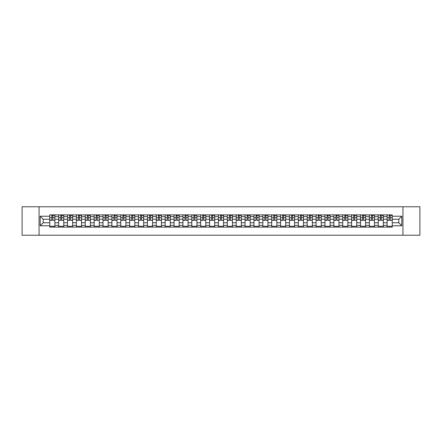 <?xml version="1.0" encoding="UTF-8"?>
<svg xmlns="http://www.w3.org/2000/svg" width="442" height="442" viewBox="0 0 442 442"><rect width="100%" height="100%" fill="white"/><g stroke="black" fill="none" stroke-linecap="round" stroke-linejoin="round"><path stroke-width="0.66" d="M402.938 235.227L419.9 235.227L419.9 206.773L22.1 206.773L22.1 235.227L402.938 235.227L402.938 206.773M58.637 227.116L58.637 216.619L54.88 216.619L54.88 227.116M54.88 216.619L54.88 214.884M58.637 216.619L58.637 214.884M63.759 214.884L63.759 227.116M67.516 227.116L67.516 214.884M72.637 214.884L72.637 227.116M76.394 227.116L76.394 214.884M81.516 214.884L81.516 227.116M85.267 227.116L85.267 214.884M90.395 214.884L90.395 227.116M94.146 227.116L94.146 214.884M99.268 214.884L99.268 227.116M103.025 227.116L103.025 214.884M108.146 214.884L108.146 227.116M111.903 227.116L111.903 214.884M117.025 214.884L117.025 227.116M120.782 227.116L120.782 214.884M125.904 214.884L125.904 227.116M129.661 227.116L129.661 214.884M134.782 214.884L134.782 227.116M138.539 227.116L138.539 214.884M143.661 214.884L143.661 227.116M147.418 227.116L147.418 214.884M152.54 214.884L152.54 227.116M156.291 227.116L156.291 214.884M161.413 214.884L161.413 227.116M165.17 227.116L165.17 214.884M170.292 214.884L170.292 227.116M174.049 227.116L174.049 214.884M179.17 214.884L179.17 227.116M182.927 227.116L182.927 214.884M188.049 214.884L188.049 227.116M191.806 227.116L191.806 214.884M196.928 214.884L196.928 227.116M200.685 227.116L200.685 214.884M205.806 214.884L205.806 227.116M209.563 227.116L209.563 214.884M214.685 214.884L214.685 227.116M218.436 227.116L218.436 214.884M223.564 214.884L223.564 227.116M227.315 227.116L227.315 214.884M232.437 214.884L232.437 227.116M236.194 227.116L236.194 214.884M241.315 214.884L241.315 227.116M245.072 227.116L245.072 214.884M250.194 214.884L250.194 227.116M253.951 227.116L253.951 214.884M259.073 214.884L259.073 227.116M262.83 227.116L262.83 214.884M267.951 214.884L267.951 227.116M271.708 227.116L271.708 214.884M276.83 214.884L276.83 227.116M280.587 227.116L280.587 214.884M285.709 214.884L285.709 227.116M289.46 227.116L289.46 214.884M294.582 214.884L294.582 227.116M298.339 227.116L298.339 214.884M303.461 214.884L303.461 227.116M307.218 227.116L307.218 214.884M312.339 214.884L312.339 227.116M316.096 227.116L316.096 214.884M321.218 214.884L321.218 227.116M324.975 227.116L324.975 214.884M330.097 214.884L330.097 227.116M333.854 227.116L333.854 214.884M338.975 214.884L338.975 227.116M342.732 227.116L342.732 214.884M347.854 214.884L347.854 227.116M351.605 227.116L351.605 214.884M356.733 214.884L356.733 227.116M360.484 227.116L360.484 214.884M365.606 214.884L365.606 227.116M369.363 227.116L369.363 214.884M374.484 214.884L374.484 227.116M378.242 227.116L378.242 214.884M383.363 214.884L383.363 227.116M387.12 227.116L387.12 214.884M387.12 222.762L383.363 222.762M378.242 222.762L374.484 222.762M369.363 222.762L365.606 222.762M360.484 222.762L356.733 222.762M351.605 222.762L347.854 222.762M342.732 222.762L338.975 222.762M333.854 222.762L330.097 222.762M324.975 222.762L321.218 222.762M316.096 222.762L312.339 222.762M307.218 222.762L303.461 222.762M298.339 222.762L294.582 222.762M289.46 222.762L285.709 222.762M280.587 222.762L276.83 222.762M271.708 222.762L267.951 222.762M262.83 222.762L259.073 222.762M253.951 222.762L250.194 222.762M245.072 222.762L241.315 222.762M236.194 222.762L232.437 222.762M227.315 222.762L223.564 222.762M218.436 222.762L214.685 222.762M209.563 222.762L205.806 222.762M200.685 222.762L196.928 222.762M191.806 222.762L188.049 222.762M182.927 222.762L179.17 222.762M174.049 222.762L170.292 222.762M165.17 222.762L161.413 222.762M156.291 222.762L152.54 222.762M147.418 222.762L143.661 222.762M138.539 222.762L134.782 222.762M129.661 222.762L125.904 222.762M120.782 222.762L117.025 222.762M111.903 222.762L108.146 222.762M103.025 222.762L99.268 222.762M94.146 222.762L90.395 222.762M85.267 222.762L81.516 222.762M76.394 222.762L72.637 222.762M67.516 222.762L63.759 222.762M58.637 222.762L54.88 222.762M387.12 219.238L383.363 219.238M378.242 219.238L374.484 219.238M369.363 219.238L365.606 219.238M360.484 219.238L356.733 219.238M351.605 219.238L347.854 219.238M342.732 219.238L338.975 219.238M333.854 219.238L330.097 219.238M324.975 219.238L321.218 219.238M316.096 219.238L312.339 219.238M307.218 219.238L303.461 219.238M298.339 219.238L294.582 219.238M289.46 219.238L285.709 219.238M280.587 219.238L276.83 219.238M271.708 219.238L267.951 219.238M262.83 219.238L259.073 219.238M253.951 219.238L250.194 219.238M245.072 219.238L241.315 219.238M236.194 219.238L232.437 219.238M227.315 219.238L223.564 219.238M218.436 219.238L214.685 219.238M209.563 219.238L205.806 219.238M200.685 219.238L196.928 219.238M191.806 219.238L188.049 219.238M182.927 219.238L179.17 219.238M174.049 219.238L170.292 219.238M165.17 219.238L161.413 219.238M156.291 219.238L152.54 219.238M147.418 219.238L143.661 219.238M138.539 219.238L134.782 219.238M129.661 219.238L125.904 219.238M120.782 219.238L117.025 219.238M111.903 219.238L108.146 219.238M103.025 219.238L99.268 219.238M94.146 219.238L90.395 219.238M85.267 219.238L81.516 219.238M76.394 219.238L72.637 219.238M67.516 219.238L63.759 219.238M58.637 219.238L54.88 219.238M43.211 222.762L49.758 222.762L49.758 219.238L43.211 219.238L43.211 222.762L40.2 225.779L40.2 216.221L49.758 216.221L49.758 219.238M392.242 219.238L392.242 222.762L398.789 222.762L398.789 219.238L392.242 219.238L392.242 214.884L49.758 214.884L49.758 216.221M392.242 216.221L401.8 216.221L401.8 225.779L392.242 225.779L392.242 222.762M49.758 222.762L49.758 227.116L392.242 227.116L392.242 225.779M49.758 225.779L40.2 225.779M39.062 235.227L39.062 206.773M54.88 226.265L49.758 226.265M51.836 215.735L52.802 215.735M63.759 226.265L58.637 226.265M60.714 215.735L61.681 215.735M72.637 226.265L67.516 226.265M69.593 215.735L70.56 215.735M81.516 226.265L76.394 226.265M78.472 215.735L79.438 215.735M90.395 226.265L85.267 226.265M87.345 215.735L88.317 215.735M99.268 226.265L94.146 226.265M96.223 215.735L97.19 215.735M108.146 226.265L103.025 226.265M105.102 215.735L106.069 215.735M117.025 226.265L111.903 226.265M113.981 215.735L114.948 215.735M125.904 226.265L120.782 226.265M122.859 215.735L123.826 215.735M134.782 226.265L129.661 226.265M131.738 215.735L132.705 215.735M143.661 226.265L138.539 226.265M140.617 215.735L141.584 215.735M152.54 226.265L147.418 226.265M149.495 215.735L150.462 215.735M161.413 226.265L156.291 226.265M158.369 215.735L159.335 215.735M170.292 226.265L165.17 226.265M167.247 215.735L168.214 215.735M179.17 226.265L174.049 226.265M176.126 215.735L177.093 215.735M188.049 226.265L182.927 226.265M185.005 215.735L185.972 215.735M196.928 226.265L191.806 226.265M193.883 215.735L194.85 215.735M205.806 226.265L200.685 226.265M202.762 215.735L203.729 215.735M214.685 226.265L209.563 226.265M211.641 215.735L212.608 215.735M223.564 226.265L218.436 226.265M220.514 215.735L221.486 215.735M232.437 226.265L227.315 226.265M229.392 215.735L230.359 215.735M241.315 226.265L236.194 226.265M238.271 215.735L239.238 215.735M250.194 226.265L245.072 226.265M247.15 215.735L248.117 215.735M259.073 226.265L253.951 226.265M256.029 215.735L256.995 215.735M267.951 226.265L262.83 226.265M264.907 215.735L265.874 215.735M276.83 226.265L271.708 226.265M273.786 215.735L274.753 215.735M285.709 226.265L280.587 226.265M282.665 215.735L283.631 215.735M294.582 226.265L289.46 226.265M291.538 215.735L292.505 215.735M303.461 226.265L298.339 226.265M300.416 215.735L301.383 215.735M312.339 226.265L307.218 226.265M309.295 215.735L310.262 215.735M321.218 226.265L316.096 226.265M318.174 215.735L319.141 215.735M330.097 226.265L324.975 226.265M327.052 215.735L328.019 215.735M338.975 226.265L333.854 226.265M335.931 215.735L336.898 215.735M347.854 226.265L342.732 226.265M344.81 215.735L345.777 215.735M356.733 226.265L351.605 226.265M353.683 215.735L354.655 215.735M365.606 226.265L360.484 226.265M362.562 215.735L363.528 215.735M374.484 226.265L369.363 226.265M371.44 215.735L372.407 215.735M383.363 226.265L378.242 226.265M380.319 215.735L381.286 215.735M392.242 226.265L387.12 226.265M389.198 215.735L390.164 215.735M40.2 216.221L43.211 219.238M398.789 222.762L401.8 225.779M398.789 219.238L401.8 216.221M52.802 220.149L54.852 220.348L52.802 220.348L52.802 214.939L54.852 214.939L53.714 214.939M54.852 220.149L54.852 214.939M51.836 215.679L52.802 215.679M53.714 215.679L54.112 215.679M50.924 214.939L49.786 214.939L49.786 220.348L51.836 220.348L51.836 214.939L51.012 214.939M49.786 214.939L53.626 214.939M61.681 220.149L63.731 220.348L61.681 220.348L61.681 214.939L63.731 214.939L62.593 214.939M63.731 220.149L63.731 214.939M60.714 215.679L61.681 215.679M62.593 215.679L62.991 215.679M59.803 214.939L58.664 214.939L58.664 220.348L60.714 220.348L60.714 214.939L59.885 214.939M58.664 214.939L62.504 214.939M70.56 220.149L72.61 220.348L70.56 220.348L70.56 214.939L72.61 214.939L71.471 214.939M72.61 220.149L72.61 214.939M69.593 215.679L70.56 215.679M71.471 215.679L71.869 215.679M68.681 214.939L67.543 214.939L67.543 220.348L69.593 220.348L69.593 214.939L68.764 214.939M67.543 214.939L71.383 214.939M79.438 220.149L81.483 220.348L79.438 220.348L79.438 214.939L81.483 214.939L80.345 214.939M81.483 220.149L81.483 214.939M78.472 215.679L79.438 215.679M80.345 215.679L80.748 215.679M77.56 214.939L76.422 214.939L76.422 220.348L78.472 220.348L78.472 214.939L77.643 214.939M76.422 214.939L80.262 214.939M88.317 220.149L90.361 220.348L88.317 220.348L88.317 214.939L90.361 214.939L89.223 214.939M90.361 220.149L90.361 214.939M87.345 215.679L88.317 215.679M89.223 215.679L89.621 215.679M86.439 214.939L85.3 214.939L85.3 220.348L87.345 220.348L87.345 214.939L86.521 214.939M85.3 214.939L89.14 214.939M97.19 220.149L99.24 220.348L97.19 220.348L97.19 214.939L99.24 214.939L98.102 214.939M99.24 220.149L99.24 214.939M96.223 215.679L97.19 215.679M98.102 215.679L98.5 215.679M95.317 214.939L94.174 214.939L94.174 220.348L96.223 220.348L96.223 214.939L95.4 214.939M94.174 214.939L98.019 214.939M106.069 220.149L108.119 220.348L106.069 220.348L106.069 214.939L108.119 214.939L106.981 214.939M108.119 220.149L108.119 214.939M105.102 215.679L106.069 215.679M106.981 215.679L107.378 215.679M104.19 214.939L103.052 214.939L103.052 220.348L105.102 220.348L105.102 214.939L104.279 214.939M103.052 214.939L106.898 214.939M114.948 220.149L116.997 220.348L114.948 220.348L114.948 214.939L116.997 214.939L115.859 214.939M116.997 220.149L116.997 214.939M113.981 215.679L114.948 215.679M115.859 215.679L116.257 215.679M113.069 214.939L111.931 214.939L111.931 220.348L113.981 220.348L113.981 214.939L113.158 214.939M111.931 214.939L115.776 214.939M123.826 220.149L125.876 220.348L123.826 220.348L123.826 214.939L125.876 214.939L124.738 214.939M125.876 220.149L125.876 214.939M122.859 215.679L123.826 215.679M124.738 215.679L125.136 215.679M121.948 214.939L120.81 214.939L120.81 220.348L122.859 220.348L122.859 214.939L122.036 214.939M120.81 214.939L124.65 214.939M132.705 220.149L134.755 220.348L132.705 220.348L132.705 214.939L134.755 214.939L133.617 214.939M134.755 220.149L134.755 214.939M131.738 215.679L132.705 215.679M133.617 215.679L134.014 215.679M130.826 214.939L129.688 214.939L129.688 220.348L131.738 220.348L131.738 214.939L130.909 214.939M129.688 214.939L133.528 214.939M141.584 220.149L143.633 220.348L141.584 220.348L141.584 214.939L143.633 214.939L142.495 214.939M143.633 220.149L143.633 214.939M140.617 215.679L141.584 215.679M142.495 215.679L142.893 215.679M139.705 214.939L138.567 214.939L138.567 220.348L140.617 220.348L140.617 214.939L139.788 214.939M138.567 214.939L142.407 214.939M150.462 220.149L152.507 220.348L150.462 220.348L150.462 214.939L152.507 214.939L151.368 214.939M152.507 220.149L152.507 214.939M149.495 215.679L150.462 215.679M151.368 215.679L151.772 215.679M148.584 214.939L147.446 214.939L147.446 220.348L149.495 220.348L149.495 214.939L148.667 214.939M147.446 214.939L151.286 214.939M159.335 220.149L161.385 220.348L159.335 220.348L159.335 214.939L161.385 214.939L160.247 214.939M161.385 220.149L161.385 214.939M158.369 215.679L159.335 215.679M160.247 215.679L160.645 215.679M157.463 214.939L156.324 214.939L156.324 220.348L158.369 220.348L158.369 214.939L157.545 214.939M156.324 214.939L160.164 214.939M168.214 220.149L170.264 220.348L168.214 220.348L168.214 214.939L170.264 214.939L169.126 214.939M170.264 220.149L170.264 214.939M167.247 215.679L168.214 215.679M169.126 215.679L169.524 215.679M166.336 214.939L165.197 214.939L165.197 220.348L167.247 220.348L167.247 214.939L166.424 214.939M165.197 214.939L169.043 214.939M177.093 220.149L179.143 220.348L177.093 220.348L177.093 214.939L179.143 214.939L178.004 214.939M179.143 220.149L179.143 214.939M176.126 215.679L177.093 215.679M178.004 215.679L178.402 215.679M175.214 214.939L174.076 214.939L174.076 220.348L176.126 220.348L176.126 214.939L175.303 214.939M174.076 214.939L177.922 214.939M185.972 220.149L188.021 220.348L185.972 220.348L185.972 214.939L188.021 214.939L186.883 214.939M188.021 220.149L188.021 214.939M185.005 215.679L185.972 215.679M186.883 215.679L187.281 215.679M184.093 214.939L182.955 214.939L182.955 220.348L185.005 220.348L185.005 214.939L184.181 214.939M182.955 214.939L186.795 214.939M194.85 220.149L196.9 220.348L194.85 220.348L194.85 214.939L196.9 214.939L195.762 214.939M196.9 220.149L196.9 214.939M193.883 215.679L194.85 215.679M195.762 215.679L196.16 215.679M192.972 214.939L191.834 214.939L191.834 220.348L193.883 220.348L193.883 214.939L193.055 214.939M191.834 214.939L195.673 214.939M203.729 220.149L205.779 220.348L203.729 220.348L203.729 214.939L205.779 214.939L204.64 214.939M205.779 220.149L205.779 214.939M202.762 215.679L203.729 215.679M204.64 215.679L205.038 215.679M201.85 214.939L200.712 214.939L200.712 220.348L202.762 220.348L202.762 214.939L201.933 214.939M200.712 214.939L204.552 214.939M212.608 220.149L214.657 220.348L212.608 220.348L212.608 214.939L214.657 214.939L213.514 214.939M214.657 220.149L214.657 214.939M211.641 215.679L212.608 215.679M213.514 215.679L213.917 215.679M210.729 214.939L209.591 214.939L209.591 220.348L211.641 220.348L211.641 214.939L210.812 214.939M209.591 214.939L213.431 214.939M221.486 220.149L223.53 220.348L221.486 220.348L221.486 214.939L223.53 214.939L222.392 214.939M223.53 220.149L223.53 214.939M220.514 215.679L221.486 215.679M222.392 215.679L222.79 215.679M219.608 214.939L218.47 214.939L218.47 220.348L220.514 220.348L220.514 214.939L219.691 214.939M218.47 214.939L222.309 214.939M230.359 220.149L232.409 220.348L230.359 220.348L230.359 214.939L232.409 214.939L231.271 214.939M232.409 220.149L232.409 214.939M229.392 215.679L230.359 215.679M231.271 215.679L231.669 215.679M228.486 214.939L227.343 214.939L227.343 220.348L229.392 220.348L229.392 214.939L228.569 214.939M227.343 214.939L231.188 214.939M239.238 220.149L241.288 220.348L239.238 220.348L239.238 214.939L241.288 214.939L240.15 214.939M241.288 220.149L241.288 214.939M238.271 215.679L239.238 215.679M240.15 215.679L240.547 215.679M237.36 214.939L236.221 214.939L236.221 220.348L238.271 220.348L238.271 214.939L237.448 214.939M236.221 214.939L240.067 214.939M248.117 220.149L250.166 220.348L248.117 220.348L248.117 214.939L250.166 214.939L249.028 214.939M250.166 220.149L250.166 214.939M247.15 215.679L248.117 215.679M249.028 215.679L249.426 215.679M246.238 214.939L245.1 214.939L245.1 220.348L247.15 220.348L247.15 214.939L246.327 214.939M245.1 214.939L248.945 214.939M256.995 220.149L259.045 220.348L256.995 220.348L256.995 214.939L259.045 214.939L257.907 214.939M259.045 220.149L259.045 214.939M256.029 215.679L256.995 215.679M257.907 215.679L258.305 215.679M255.117 214.939L253.979 214.939L253.979 220.348L256.029 220.348L256.029 214.939L255.205 214.939M253.979 214.939L257.819 214.939M265.874 220.149L267.924 220.348L265.874 220.348L265.874 214.939L267.924 214.939L266.786 214.939M267.924 220.149L267.924 214.939M264.907 215.679L265.874 215.679M266.786 215.679L267.183 215.679M263.996 214.939L262.857 214.939L262.857 220.348L264.907 220.348L264.907 214.939L264.078 214.939M262.857 214.939L266.697 214.939M274.753 220.149L276.803 220.348L274.753 220.348L274.753 214.939L276.803 214.939L275.664 214.939M276.803 220.149L276.803 214.939M273.786 215.679L274.753 215.679M275.664 215.679L276.062 215.679M272.874 214.939L271.736 214.939L271.736 220.348L273.786 220.348L273.786 214.939L272.957 214.939M271.736 214.939L275.576 214.939M283.631 220.149L285.676 220.348L283.631 220.348L283.631 214.939L285.676 214.939L284.538 214.939M285.676 220.149L285.676 214.939M282.665 215.679L283.631 215.679M284.538 215.679L284.941 215.679M281.753 214.939L280.615 214.939L280.615 220.348L282.665 220.348L282.665 214.939L281.836 214.939M280.615 214.939L284.455 214.939M292.505 220.149L294.554 220.348L292.505 220.348L292.505 214.939L294.554 214.939L293.416 214.939M294.554 220.149L294.554 214.939M291.538 215.679L292.505 215.679M293.416 215.679L293.814 215.679M290.632 214.939L289.493 214.939L289.493 220.348L291.538 220.348L291.538 214.939L290.714 214.939M289.493 214.939L293.333 214.939M301.383 220.149L303.433 220.348L301.383 220.348L301.383 214.939L303.433 214.939L302.295 214.939M303.433 220.149L303.433 214.939M300.416 215.679L301.383 215.679M302.295 215.679L302.693 215.679M299.505 214.939L298.367 214.939L298.367 220.348L300.416 220.348L300.416 214.939L299.593 214.939M298.367 214.939L302.212 214.939M310.262 220.149L312.312 220.348L310.262 220.348L310.262 214.939L312.312 214.939L311.174 214.939M312.312 220.149L312.312 214.939M309.295 215.679L310.262 215.679M311.174 215.679L311.571 215.679M308.383 214.939L307.245 214.939L307.245 220.348L309.295 220.348L309.295 214.939L308.472 214.939M307.245 214.939L311.091 214.939M319.141 220.149L321.19 220.348L319.141 220.348L319.141 214.939L321.19 214.939L320.052 214.939M321.19 220.149L321.19 214.939M318.174 215.679L319.141 215.679M320.052 215.679L320.45 215.679M317.262 214.939L316.124 214.939L316.124 220.348L318.174 220.348L318.174 214.939L317.35 214.939M316.124 214.939L319.964 214.939M328.019 220.149L330.069 220.348L328.019 220.348L328.019 214.939L330.069 214.939L328.931 214.939M330.069 220.149L330.069 214.939M327.052 215.679L328.019 215.679M328.931 215.679L329.329 215.679M326.141 214.939L325.003 214.939L325.003 220.348L327.052 220.348L327.052 214.939L326.224 214.939M325.003 214.939L328.842 214.939M336.898 220.149L338.948 220.348L336.898 220.348L336.898 214.939L338.948 214.939L337.81 214.939M338.948 220.149L338.948 214.939M335.931 215.679L336.898 215.679M337.81 215.679L338.207 215.679M335.019 214.939L333.881 214.939L333.881 220.348L335.931 220.348L335.931 214.939L335.102 214.939M333.881 214.939L337.721 214.939M345.777 220.149L347.826 220.348L345.777 220.348L345.777 214.939L347.826 214.939L346.683 214.939M347.826 220.149L347.826 214.939M344.81 215.679L345.777 215.679M346.683 215.679L347.086 215.679M343.898 214.939L342.76 214.939L342.76 220.348L344.81 220.348L344.81 214.939L343.981 214.939M342.76 214.939L346.6 214.939M354.655 220.149L356.7 220.348L354.655 220.348L354.655 214.939L356.7 214.939L355.561 214.939M356.7 220.149L356.7 214.939M353.683 215.679L354.655 215.679M355.561 215.679L355.959 215.679M352.777 214.939L351.639 214.939L351.639 220.348L353.683 220.348L353.683 214.939L352.86 214.939M351.639 214.939L355.478 214.939M363.528 220.149L365.578 220.348L363.528 220.348L363.528 214.939L365.578 214.939L364.44 214.939M365.578 220.149L365.578 214.939M362.562 215.679L363.528 215.679M364.44 215.679L364.838 215.679M361.655 214.939L360.517 214.939L360.517 220.348L362.562 220.348L362.562 214.939L361.738 214.939M360.517 214.939L364.357 214.939M372.407 220.149L374.457 220.348L372.407 220.348L372.407 214.939L374.457 214.939L373.319 214.939M374.457 220.149L374.457 214.939M371.44 215.679L372.407 215.679M373.319 215.679L373.717 215.679M370.529 214.939L369.39 214.939L369.39 220.348L371.44 220.348L371.44 214.939L370.617 214.939M369.39 214.939L373.236 214.939M381.286 220.149L383.336 220.348L381.286 220.348L381.286 214.939L383.336 214.939L382.197 214.939M383.336 220.149L383.336 214.939M380.319 215.679L381.286 215.679M382.197 215.679L382.595 215.679M379.407 214.939L378.269 214.939L378.269 220.348L380.319 220.348L380.319 214.939L379.496 214.939M378.269 214.939L382.115 214.939M390.164 220.149L392.214 220.348L390.164 220.348L390.164 214.939L392.214 214.939L391.076 214.939M392.214 220.149L392.214 214.939M389.198 215.679L390.164 215.679M391.076 215.679L391.474 215.679M388.286 214.939L387.148 214.939L387.148 220.348L389.198 220.348L389.198 214.939L388.374 214.939M387.148 214.939L390.988 214.939M378.242 216.619L374.484 216.619M369.363 216.619L365.606 216.619M360.484 216.619L356.733 216.619M351.605 216.619L347.854 216.619M342.732 216.619L338.975 216.619M333.854 216.619L330.097 216.619M324.975 216.619L321.218 216.619M316.096 216.619L312.339 216.619M307.218 216.619L303.461 216.619M298.339 216.619L294.582 216.619M289.46 216.619L285.709 216.619M280.587 216.619L276.83 216.619M271.708 216.619L267.951 216.619M262.83 216.619L259.073 216.619M253.951 216.619L250.194 216.619M245.072 216.619L241.315 216.619M236.194 216.619L232.437 216.619M227.315 216.619L223.564 216.619M218.436 216.619L214.685 216.619M209.563 216.619L205.806 216.619M200.685 216.619L196.928 216.619M191.806 216.619L188.049 216.619M182.927 216.619L179.17 216.619M174.049 216.619L170.292 216.619M165.17 216.619L161.413 216.619M156.291 216.619L152.54 216.619M147.418 216.619L143.661 216.619M138.539 216.619L134.782 216.619M129.661 216.619L125.904 216.619M120.782 216.619L117.025 216.619M111.903 216.619L108.146 216.619M103.025 216.619L99.268 216.619M94.146 216.619L90.395 216.619M85.267 216.619L81.516 216.619M76.394 216.619L72.637 216.619M67.516 216.619L63.759 216.619M387.12 216.619L383.363 216.619M378.242 225.381L374.484 225.381M369.363 225.381L365.606 225.381M360.484 225.381L356.733 225.381M351.605 225.381L347.854 225.381M342.732 225.381L338.975 225.381M333.854 225.381L330.097 225.381M324.975 225.381L321.218 225.381M316.096 225.381L312.339 225.381M307.218 225.381L303.461 225.381M298.339 225.381L294.582 225.381M289.46 225.381L285.709 225.381M280.587 225.381L276.83 225.381M271.708 225.381L267.951 225.381M262.83 225.381L259.073 225.381M253.951 225.381L250.194 225.381M245.072 225.381L241.315 225.381M236.194 225.381L232.437 225.381M227.315 225.381L223.564 225.381M218.436 225.381L214.685 225.381M209.563 225.381L205.806 225.381M200.685 225.381L196.928 225.381M191.806 225.381L188.049 225.381M182.927 225.381L179.17 225.381M174.049 225.381L170.292 225.381M165.17 225.381L161.413 225.381M156.291 225.381L152.54 225.381M147.418 225.381L143.661 225.381M138.539 225.381L134.782 225.381M129.661 225.381L125.904 225.381M120.782 225.381L117.025 225.381M111.903 225.381L108.146 225.381M103.025 225.381L99.268 225.381M94.146 225.381L90.395 225.381M85.267 225.381L81.516 225.381M76.394 225.381L72.637 225.381M67.516 225.381L63.759 225.381M58.637 225.381L54.88 225.381M387.12 225.381L383.363 225.381M52.802 217.702L54.852 217.702M49.786 220.149L51.836 220.149M49.786 217.702L51.836 217.702M61.681 217.702L63.731 217.702M58.664 220.149L60.714 220.149M58.664 217.702L60.714 217.702M70.56 217.702L72.61 217.702M67.543 220.149L69.593 220.149M67.543 217.702L69.593 217.702M79.438 217.702L81.483 217.702M76.422 220.149L78.472 220.149M76.422 217.702L78.472 217.702M88.317 217.702L90.361 217.702M85.3 220.149L87.345 220.149M85.3 217.702L87.345 217.702M97.19 217.702L99.24 217.702M94.174 220.149L96.223 220.149M94.174 217.702L96.223 217.702M106.069 217.702L108.119 217.702M103.052 220.149L105.102 220.149M103.052 217.702L105.102 217.702M114.948 217.702L116.997 217.702M111.931 220.149L113.981 220.149M111.931 217.702L113.981 217.702M123.826 217.702L125.876 217.702M120.81 220.149L122.859 220.149M120.81 217.702L122.859 217.702M132.705 217.702L134.755 217.702M129.688 220.149L131.738 220.149M129.688 217.702L131.738 217.702M141.584 217.702L143.633 217.702M138.567 220.149L140.617 220.149M138.567 217.702L140.617 217.702M150.462 217.702L152.507 217.702M147.446 220.149L149.495 220.149M147.446 217.702L149.495 217.702M159.335 217.702L161.385 217.702M156.324 220.149L158.369 220.149M156.324 217.702L158.369 217.702M168.214 217.702L170.264 217.702M165.197 220.149L167.247 220.149M165.197 217.702L167.247 217.702M177.093 217.702L179.143 217.702M174.076 220.149L176.126 220.149M174.076 217.702L176.126 217.702M185.972 217.702L188.021 217.702M182.955 220.149L185.005 220.149M182.955 217.702L185.005 217.702M194.85 217.702L196.9 217.702M191.834 220.149L193.883 220.149M191.834 217.702L193.883 217.702M203.729 217.702L205.779 217.702M200.712 220.149L202.762 220.149M200.712 217.702L202.762 217.702M212.608 217.702L214.657 217.702M209.591 220.149L211.641 220.149M209.591 217.702L211.641 217.702M221.486 217.702L223.53 217.702M218.47 220.149L220.514 220.149M218.47 217.702L220.514 217.702M230.359 217.702L232.409 217.702M227.343 220.149L229.392 220.149M227.343 217.702L229.392 217.702M239.238 217.702L241.288 217.702M236.221 220.149L238.271 220.149M236.221 217.702L238.271 217.702M248.117 217.702L250.166 217.702M245.1 220.149L247.15 220.149M245.1 217.702L247.15 217.702M256.995 217.702L259.045 217.702M253.979 220.149L256.029 220.149M253.979 217.702L256.029 217.702M265.874 217.702L267.924 217.702M262.857 220.149L264.907 220.149M262.857 217.702L264.907 217.702M274.753 217.702L276.803 217.702M271.736 220.149L273.786 220.149M271.736 217.702L273.786 217.702M283.631 217.702L285.676 217.702M280.615 220.149L282.665 220.149M280.615 217.702L282.665 217.702M292.505 217.702L294.554 217.702M289.493 220.149L291.538 220.149M289.493 217.702L291.538 217.702M301.383 217.702L303.433 217.702M298.367 220.149L300.416 220.149M298.367 217.702L300.416 217.702M310.262 217.702L312.312 217.702M307.245 220.149L309.295 220.149M307.245 217.702L309.295 217.702M319.141 217.702L321.19 217.702M316.124 220.149L318.174 220.149M316.124 217.702L318.174 217.702M328.019 217.702L330.069 217.702M325.003 220.149L327.052 220.149M325.003 217.702L327.052 217.702M336.898 217.702L338.948 217.702M333.881 220.149L335.931 220.149M333.881 217.702L335.931 217.702M345.777 217.702L347.826 217.702M342.76 220.149L344.81 220.149M342.76 217.702L344.81 217.702M354.655 217.702L356.7 217.702M351.639 220.149L353.683 220.149M351.639 217.702L353.683 217.702M363.528 217.702L365.578 217.702M360.517 220.149L362.562 220.149M360.517 217.702L362.562 217.702M372.407 217.702L374.457 217.702M369.39 220.149L371.44 220.149M369.39 217.702L371.44 217.702M381.286 217.702L383.336 217.702M378.269 220.149L380.319 220.149M378.269 217.702L380.319 217.702M390.164 217.702L392.214 217.702M387.148 220.149L389.198 220.149M387.148 217.702L389.198 217.702"/></g></svg>
